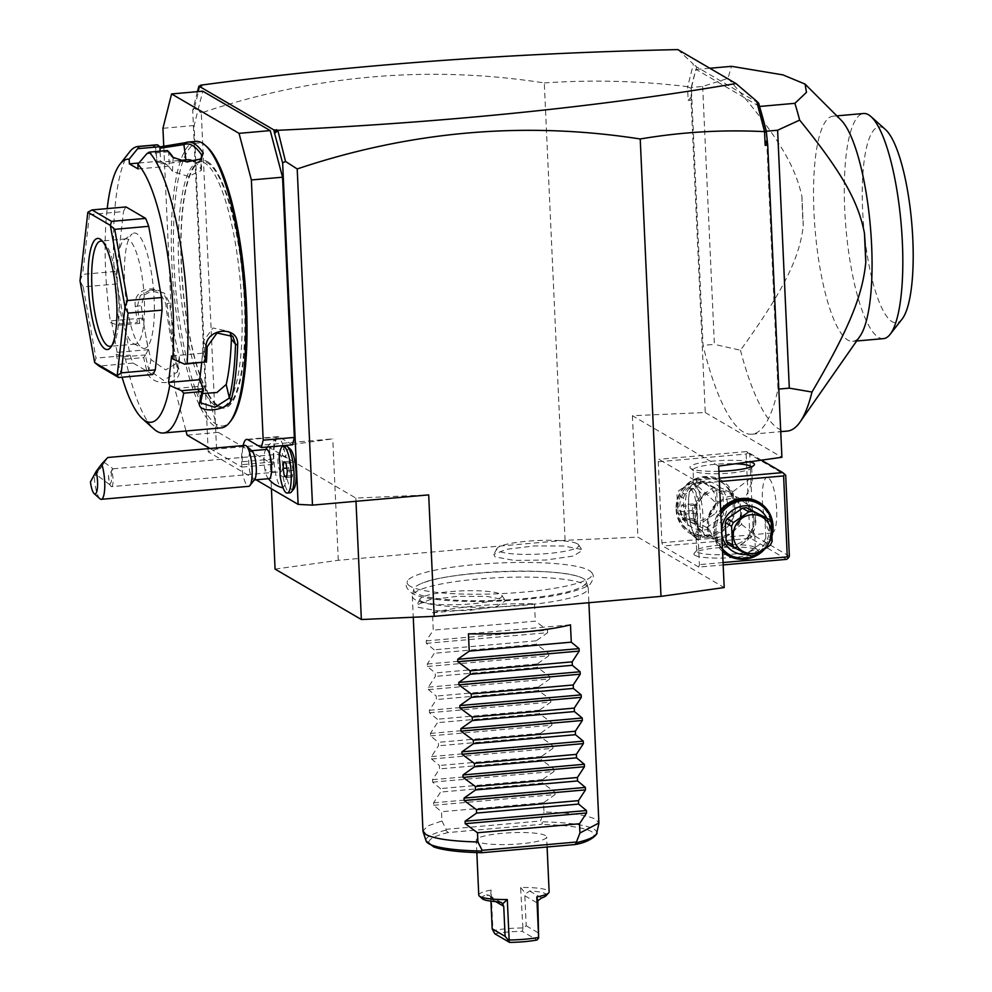 <?xml version="1.0" encoding="UTF-8"?>
<svg xmlns="http://www.w3.org/2000/svg" width="992" height="992" viewBox="0 0 992 992"><rect width="100%" height="100%" fill="white"/><g stroke="black" fill="none" stroke-linecap="round" stroke-linejoin="round"><path stroke-width="0.74" stroke-dasharray="4.96 3.72" d="M275.069 569.098L338.284 560.294L565.068 540.318L637.918 537.143L724.197 587.549M410.155 586.21A92.653 15.364 177.4 0 1 407.576 580.804A92.653 15.364 177.4 0 1 492.478 563.32A92.653 15.364 177.4 0 1 589.124 570.45A92.653 15.364 177.4 0 1 591.542 572.446A92.653 15.364 177.4 0 1 516.981 592.67A92.653 15.364 177.4 0 1 410.155 586.21M581.014 549.345L563.667 545.972L534.316 545.935L506.714 549.283L493.805 554.416L495.095 556.909L514.24 560.418L546.071 560.034L573.636 555.979L582.242 550.411L581.014 549.345M418.264 607.315L437.41 610.812L469.241 610.44L496.806 606.372L505.412 600.805L504.184 599.738L486.836 596.366L457.486 596.341L429.883 599.676L416.962 604.822L418.264 607.315M256.06 479.793L208.208 451.844L216.554 449.091L332.779 438.861L269.564 447.665L355.843 498.071L428.693 494.896M216.554 449.091L201.289 112.914C314.377 74.983 428.705 64.988 544.298 82.944L565.068 540.318M338.284 560.294L332.779 438.861M197.42 91.673L192.708 110.385L208.01 447.355M208.06 448.669L208.208 451.844M192.708 110.385L194.345 108.178L201.289 112.914M292.516 444.8L279.025 436.914A26.412 6.473 -95 0 0 277.884 436.629A26.412 6.473 -95 0 0 273.457 458.998L272.974 464.343L218.265 432.388L205.939 385.776L194.122 125.55L202.777 91.19M290.371 449.24A20.547 5.034 85 0 0 285.721 457.659A24.788 6.064 -95 0 0 285.138 453.939A24.788 6.064 -95 0 0 283.315 446.251M283.117 445.631A24.788 6.064 -95 0 0 277.475 438.414A24.788 6.064 -95 0 0 275.28 471.944A24.788 6.064 -95 0 0 281.802 487.568M282.918 487.481A24.788 6.064 -95 0 0 286.514 475.131A20.547 5.034 85 0 0 293.855 488.845M201.736 85.87L198.512 88.697M198.636 87.866L199.789 86.044M718.692 466.116L632.4 415.71L705.25 412.523L691.077 100.254L691.325 87.457L702.658 86.453L728.116 78.318A196.652 48.149 85 0 1 731.563 66.328M705.25 412.523L781.907 457.3M766.295 131.911L777.976 389.137A196.652 48.149 85 0 1 751.899 434.186A196.652 48.149 85 0 1 703.03 345.365L691.35 88.127L695.876 69.229M691.647 96.708L688.138 100.378L687.518 86.651L691.275 88.474M691.077 100.254L688.138 100.378M544.298 82.944C592.162 79.62 639.902 80.86 687.518 86.651M632.4 415.71L637.918 537.143M200.012 85.696L194.345 108.178M677.896 49.6L693.346 64.158L687.716 86.54M696.074 69.403L696.694 66.948L693.346 64.158M695.9 70.072L696.012 69.366M691.325 87.457A196.652 48.149 85 0 1 695.739 70.705A196.652 48.149 85 0 1 696.161 69.452L759.488 106.442A196.652 48.149 85 0 1 760.046 108.264M758.694 103.168L696.694 66.948M696.161 69.452L709.813 68.25M702.658 86.453L714.376 344.36L703.03 345.365M728.116 78.318C778.323 136.115 795.1 165.404 801.958 196.664L803.284 225.953C799.465 257.201 785.354 288.176 740.466 350.25L714.376 344.36M740.466 350.25A196.652 48.149 -95 0 0 787.313 431.074M777.976 389.137L778.807 389.075M841.018 120.044A113.001 27.664 -95 0 0 837.744 117.453A113.001 27.664 -95 0 0 832.883 116.213A113.001 27.664 -95 0 0 814.482 221.538A113.001 27.664 -95 0 0 847.85 340.095A113.001 27.664 -95 0 0 852.711 341.335A113.001 27.664 -95 0 0 860.039 336.139M801.958 196.664A123.268 30.182 -95 0 0 803.284 225.953M883.463 338.632A113.001 27.664 85 0 1 878.602 337.392A113.001 27.664 85 0 1 845.234 218.823A113.001 27.664 85 0 1 863.635 113.497M902.125 319.052A98.32 24.081 85 0 1 892.118 321.681A98.32 24.081 85 0 1 862.618 210.155A98.32 24.081 85 0 1 883.326 127.956A98.32 24.081 85 0 1 885.434 129.518M698.777 567.077L662.817 546.059L661.937 542.736L658.254 461.776L658.874 459.321L694.846 480.326L695.727 483.662L699.397 564.622L698.777 567.077L723.18 564.932M786.656 559.339L750.684 538.321L662.817 546.059M694.97 555.322A32.29 5.357 -2.6 0 0 733.113 557.492A32.29 5.357 -2.6 0 0 757.9 550.225A32.29 5.357 -2.6 0 0 757.33 549.828A32.29 5.357 -2.6 0 0 724.594 547.286A32.29 5.357 -2.6 0 0 694.313 553.114A32.29 5.357 -2.6 0 0 694.97 555.322M723.069 562.538L699.397 564.622M719.386 481.579L695.727 483.662M772.123 535.407A30.814 29.438 -59.7 0 1 764.051 549.841M722.56 551.515A30.814 29.438 -59.7 0 1 713.546 531.439A30.814 29.438 -59.7 0 1 720.676 509.938M719.237 478.181L694.846 480.326M761.434 460.152L746.753 451.571L658.874 459.321M718.927 471.299A32.29 5.357 177.4 0 1 691.027 468.571A32.29 5.357 177.4 0 1 690.457 468.174A32.29 5.357 177.4 0 1 710.694 461.33A32.29 5.357 177.4 0 1 749.642 461.801M746.753 451.571L747.856 452.674L746.133 454.026L658.254 461.776M746.133 454.026L749.803 534.986L661.937 542.736M676.073 509.553A30.814 29.438 120.3 0 0 707.222 537.292A30.814 29.438 120.3 0 0 735.605 504.308A30.814 29.438 120.3 0 0 704.469 476.569A30.814 29.438 120.3 0 0 676.073 509.553M749.803 534.986L751.663 536.536L750.684 538.321M789.359 556.19L753.387 535.184L751.663 536.536M753.387 535.184L749.716 454.224L785.689 475.23M768.292 477.735A27.888 6.832 -95 0 0 767.089 477.425A27.888 6.832 -95 0 0 762.55 503.415A27.888 6.832 -95 0 0 770.784 532.679A27.888 6.832 -95 0 0 771.987 532.977A27.888 6.832 -95 0 0 776.525 506.986A27.888 6.832 -95 0 0 768.292 477.735M749.716 454.224L747.856 452.674M730.038 492.168L739.61 503.056L741.607 524.359L727.347 535.792A24.949 23.833 -59.7 0 0 741.557 511.599A24.949 23.833 -59.7 0 0 739.61 503.056A24.949 23.833 -59.7 0 0 730.038 492.168A24.949 23.833 -59.7 0 0 725.276 490.073L731.302 492.925L749.704 478.962L751.279 479.235L752.296 481.356L744.285 500.489A24.949 23.833 -59.7 0 1 753.846 511.376A24.949 23.833 -59.7 0 1 755.792 519.907A24.949 23.833 -59.7 0 1 741.582 544.112C736.386 549.208 730.484 549.729 723.887 545.674A24.949 23.833 -59.7 0 1 719.113 543.579A24.949 23.833 -59.7 0 1 707.606 524.16A24.949 23.833 -59.7 0 1 708.759 515.344A24.949 23.833 -59.7 0 1 721.804 499.956C728.016 495.454 733.919 494.934 739.511 498.393A24.949 23.833 -59.7 0 1 744.285 500.489M741.582 544.112C746.158 541.446 749.431 536.771 751.428 530.088C754.862 534.006 755.644 535.37 753.784 534.167L741.607 524.359M721.804 499.956L716.038 503.006C703.936 491.338 696.793 485.076 694.586 484.232C691.746 482.137 694.561 485.857 703.043 495.417L694.524 507.024C692.329 513.881 693.743 520.924 698.752 528.128L705.399 535.568L709.64 537.354A24.949 23.833 -59.7 0 1 704.878 535.258A24.949 23.833 -59.7 0 1 693.358 515.84A24.949 23.833 -59.7 0 1 694.524 507.024A24.949 23.833 -59.7 0 1 707.569 491.635C712.777 486.551 718.667 486.03 725.276 490.073M740.516 511.934A23.486 22.432 120.3 0 0 716.782 490.804A23.486 22.432 120.3 0 0 695.156 515.927A23.486 22.432 120.3 0 0 718.878 537.069A23.486 22.432 120.3 0 0 740.516 511.934M703.043 495.417L707.569 491.635M693.768 483.885L693.396 483.922A27.888 6.832 -95 0 1 694.586 484.232L693.656 484.022L693.024 470.047A29.351 4.861 177.4 0 1 735.407 463.785M751.428 466.81A29.351 4.861 177.4 0 1 751.663 467.393A29.351 4.861 177.4 0 1 751.279 468.224A29.351 4.861 177.4 0 1 723.763 473.519A29.351 4.861 177.4 0 1 694.003 471.212A29.351 4.861 177.4 0 1 693.482 470.853A29.351 4.861 177.4 0 1 693.024 470.047M698.752 528.128L696.062 537.044L697.078 539.164L698.653 539.437L708.561 533.857L718.58 543.269L723.887 545.674M693.396 483.922A27.888 6.832 -95 0 0 691.746 484.976A27.888 6.832 -95 0 0 689.031 512.294A27.888 6.832 -95 0 0 696.483 538.718A27.888 6.832 -95 0 0 697.078 539.164A27.888 6.832 85 0 0 698.281 539.474A27.888 6.832 85 0 0 702.82 513.484A27.888 6.832 85 0 0 694.586 484.232M709.64 537.354C715.232 540.814 721.134 540.293 727.347 535.792M754.366 547.187A29.351 4.861 -2.6 0 0 724.594 544.881A29.351 4.861 -2.6 0 0 697.078 550.176A29.351 4.861 -2.6 0 0 696.706 551.006A29.351 4.861 -2.6 0 0 697.674 552.172A29.351 4.861 -2.6 0 0 729.914 554.342A29.351 4.861 -2.6 0 0 755.346 548.353A29.351 4.861 -2.6 0 0 754.887 547.547A29.351 4.861 -2.6 0 0 754.366 547.187M755.346 548.353L754.701 534.378L753.784 534.167M753.994 519.82A23.486 22.432 -59.7 0 1 732.369 544.943A23.486 22.432 -59.7 0 1 708.648 523.813A23.486 22.432 -59.7 0 1 730.273 498.678A23.486 22.432 -59.7 0 1 753.994 519.82M751.428 530.088C755.83 524.16 756.648 517.923 753.846 511.376L744.298 500.514L739.511 498.393M716.038 503.006L708.759 515.344C706.75 522.313 706.688 528.488 708.561 533.857M690.531 488.944A23.486 5.754 85 0 1 697.463 513.571A23.486 5.754 85 0 1 693.644 535.457A23.486 5.754 85 0 1 692.639 535.209A23.486 5.754 85 0 1 692.131 534.824A23.486 5.754 85 0 1 685.856 512.579A23.486 5.754 85 0 1 688.15 489.564A23.486 5.754 85 0 1 689.527 488.684A23.486 5.754 85 0 1 690.531 488.944M693.371 488.696A23.486 5.754 85 0 1 700.302 513.323A23.486 5.754 85 0 1 696.483 535.209A23.486 5.754 85 0 1 695.466 534.948A23.486 5.754 -95 0 1 688.535 510.322A23.486 5.754 -95 0 1 692.354 488.436A23.486 5.754 -95 0 1 693.371 488.696M695.826 519.684L693.668 518.419L692.255 510.558L693.011 503.961L695.169 505.226L696.582 513.087L695.826 519.684L684.492 520.676L682.322 519.411L680.921 511.562L681.665 504.965L683.835 506.23L685.249 514.079L684.492 520.676M693.668 518.419L682.322 519.411M696.582 513.087L685.249 514.079M695.169 505.226L683.835 506.23M693.011 503.961L681.665 504.965M692.255 510.558L680.921 511.562M677.871 509.64A29.351 28.036 120.3 0 0 691.412 532.493A29.351 28.036 120.3 0 0 720.663 531.526A29.351 28.036 120.3 0 0 734.564 504.655A29.351 28.036 120.3 0 0 721.023 481.802A29.351 28.036 120.3 0 0 691.771 482.782A29.351 28.036 120.3 0 0 677.871 509.64M676.445 508.809A29.351 28.036 120.3 0 0 689.986 531.662A29.351 28.036 120.3 0 0 719.237 530.683A29.351 28.036 120.3 0 0 733.138 503.824A29.351 28.036 120.3 0 0 719.597 480.971A29.351 28.036 120.3 0 0 690.345 481.951A29.351 28.036 120.3 0 0 676.445 508.809M727.409 503.514A24.651 23.548 120.3 0 0 702.485 481.331A24.651 23.548 120.3 0 0 679.78 507.718A24.651 23.548 120.3 0 0 704.692 529.902A24.651 23.548 120.3 0 0 727.409 503.514M685.212 494.289A22.605 21.588 -59.7 0 0 683.327 498.083L684.17 516.634L677.858 512.951L677.015 494.4A22.605 21.588 -59.7 0 1 678.9 490.606L694.226 479.942A22.605 21.588 -59.7 0 1 696.272 479.669A22.605 21.588 -59.7 0 1 698.318 479.582L704.63 483.265A22.605 21.588 120.3 0 0 700.538 483.625L685.212 494.289L678.9 490.606M684.17 516.634A22.605 21.588 -59.7 0 0 686.377 520.068L702.559 527.967A22.605 21.588 120.3 0 0 706.651 527.608L721.978 516.944A22.605 21.588 120.3 0 0 723.862 513.149L723.019 494.599A22.605 21.588 120.3 0 0 720.8 491.164L704.63 483.265M683.327 498.083L677.015 494.4M686.377 520.068L680.066 516.386A22.605 21.588 -59.7 0 1 677.858 512.951M702.559 527.967L680.066 516.386M706.651 527.608L700.34 523.912A22.605 21.588 -59.7 0 1 698.294 524.198A22.605 21.588 -59.7 0 1 696.248 524.272M721.978 516.944L715.666 513.248L700.34 523.912M723.862 513.149L717.551 509.454A22.605 21.588 -59.7 0 1 715.666 513.248M723.019 494.599L716.708 490.904L717.551 509.454M720.8 491.164L714.488 487.469A22.605 21.588 -59.7 0 1 716.708 490.904M714.488 487.469L698.318 479.582M700.538 483.625L694.226 479.942M697.723 521.048A19.666 18.786 -59.7 0 1 677.858 503.353A19.666 18.786 -59.7 0 1 695.975 482.298A19.666 18.786 -59.7 0 1 715.84 500.005A19.666 18.786 -59.7 0 1 697.723 521.048M757.739 503.254A29.351 28.036 -59.7 0 1 771.28 526.107A29.351 28.036 -59.7 0 1 757.38 552.978A29.351 28.036 -59.7 0 1 728.128 553.945M722.474 549.531A29.351 28.036 -59.7 0 1 714.587 531.092A29.351 28.036 -59.7 0 1 720.75 511.426M772.098 534.428A29.351 28.036 -59.7 0 1 762.836 550.696M722.436 548.737A29.351 28.036 -59.7 0 1 716.013 531.935A29.351 28.036 -59.7 0 1 720.874 514.129M766.667 517.948A24.651 23.548 -59.7 0 1 769.37 528.042A24.651 23.548 -59.7 0 1 747.125 554.379M762.774 515.679A22.605 21.588 120.3 0 1 764.981 519.114L765.824 537.664L772.136 541.347M765.824 537.664A22.605 21.588 120.3 0 1 763.939 541.458L748.613 552.122A22.605 21.588 -59.7 0 1 744.521 552.482L728.351 544.596M764.981 519.114L771.292 522.796M763.939 541.458L770.251 545.141M748.613 552.122L754.924 555.805M744.521 552.482L750.832 556.165M273.594 461.888L242.408 464.64L242.284 461.751A26.412 6.473 85 0 1 243.176 445.582M272.974 464.343L241.788 467.096L242.408 464.64M218.265 432.388L187.091 435.128M209.969 448.496L241.788 467.096M205.939 385.776L174.753 388.517L185.988 430.999M194.122 125.55L162.936 128.29M163.779 146.766L174.753 388.517M218.463 405.691A123.268 30.182 -95 0 0 223.758 407.042A123.268 30.182 -95 0 0 243.834 292.144A123.268 30.182 -95 0 0 207.44 162.812A123.268 30.182 -95 0 0 202.132 161.448A123.268 30.182 -95 0 0 182.069 276.346A123.268 30.182 -95 0 0 218.463 405.691M215.748 405.926A123.268 30.182 -95 0 0 221.042 407.278A123.268 30.182 -95 0 0 241.118 292.392A123.268 30.182 -95 0 0 204.712 163.048A123.268 30.182 -95 0 0 199.417 161.696A123.268 30.182 -95 0 0 179.341 276.594A123.268 30.182 -95 0 0 215.748 405.926M206.919 146.791A142.054 34.782 -95 0 0 203.868 144.547A142.054 34.782 -95 0 0 173.96 263.302A142.054 34.782 -95 0 0 216.578 424.427A142.054 34.782 -95 0 0 231.037 420.633M195.908 141.372A143.815 35.216 -95 0 0 172.496 275.416A143.815 35.216 -95 0 0 214.966 426.312A143.815 35.216 -95 0 0 221.142 427.899M156.228 144.869A143.815 35.216 -95 0 0 153.673 145.489L153.326 146.084L159.91 146.903M125.525 359.178L143.679 357.579A143.815 35.216 -95 0 0 146.928 371.268C150.697 388.256 184.338 385.107 178.684 368.466L177.246 367.598L179.316 357.095A126.207 30.901 -95 0 1 169.644 303.13L164.337 293.148L153.81 289.8L144.274 295.021L141.298 305.635A126.207 30.901 -95 0 0 145.464 333.845L148.292 349.643L117.106 352.383L116.163 354.119L123.628 356.86L125.525 359.178A143.815 35.216 -95 0 0 154.045 429.127M178.684 368.466A143.815 35.216 85 0 1 167.04 303.589C165.887 282.261 132.172 285.002 135.296 306.392A143.815 35.216 -95 0 0 137.342 322.288L119.201 323.888L117.961 325.277L110.496 322.536A132.072 32.339 -95 0 1 107.198 208.593M129.63 151.888A143.815 35.216 -95 0 0 119.201 323.888M138.892 163.023L160.555 161.113L160.096 151.168M159.836 146.506A142.054 34.782 -95 0 0 155.558 147.089L159.96 148.23M160.555 161.113L164.895 163.655A126.207 30.901 -95 0 0 159.464 162.266A126.207 30.901 -95 0 0 157.629 162.663C152.284 165.218 182.478 162.552 185.975 160.158A126.207 30.901 -95 0 1 187.823 159.762M153.673 145.489L155.558 147.089L157.195 162.973L155.136 147.411M193.837 161.522A126.207 30.901 -95 0 1 200.818 168.838L201.326 170.488L188.393 176.452L172.472 171.331A126.207 30.901 -95 0 0 164.895 163.655L169.248 166.185L168.64 151.64M168.59 151.801L146.828 153.723M116.163 354.119A132.072 32.339 -95 0 0 122.053 377.22M117.106 352.383L111.439 320.8L110.496 322.536M126.021 206.931A88.052 21.564 -95 0 0 123.479 211.581L89.466 214.57L87.829 212.325M152.706 374.517L133.102 363.072A88.052 21.564 -95 0 1 130.002 355.136L117.217 283.923A88.052 21.564 -95 0 1 116.647 271.337L123.479 211.581M179.316 357.095L179.478 361.522L165.639 369.917L150.97 359.588A126.207 30.901 -95 0 1 145.464 333.845L142.625 318.048L139.723 323.355L117.961 325.277M111.439 320.8L142.625 318.048M148.292 349.643L145.39 355.223A142.054 34.782 -95 0 0 148.899 370.103L163.544 380.358L177.407 372.012L177.246 367.598A142.054 34.782 85 0 1 165.751 303.515L160.468 293.533L149.953 290.185L140.38 295.442L137.404 306.02A142.054 34.782 -95 0 0 139.649 323.218L137.342 322.288M123.628 356.86L145.39 354.95M145.39 355.223L143.679 357.579M146.928 371.268L148.899 370.09L150.97 359.588M167.04 303.589L169.644 303.13M135.296 306.392L141.298 305.635M138.062 168.938L169.248 166.185M171.604 355.942L202.79 353.202L206.336 362.278M202.529 393.539L197.817 389.422L197.854 386.979A126.207 30.901 -95 0 0 201.277 366.457A126.207 30.901 -95 0 0 203.038 341.694L212.958 327.968L228.768 331.402L230.454 334.205M202.79 353.202L201.698 362.688M133.102 363.072L99.088 366.073M94.649 362.464L95.976 358.124L130.002 355.136M117.217 283.923L83.204 286.911L95.976 358.124M83.204 286.911L80.03 280.947M80.017 280.724L82.634 274.338L116.647 271.337M89.466 214.57L82.634 274.338M102.684 241.515A52.836 12.933 85 0 1 102.982 241.676A52.836 12.933 85 0 1 104.11 242.519A52.836 12.933 85 0 1 118.234 292.59A52.836 12.933 85 0 1 113.088 344.36A52.836 12.933 85 0 1 111.86 345.588M124.397 239.58A52.836 12.933 -95 0 1 126.22 238.849A52.836 12.933 -95 0 1 128.489 239.432A52.836 12.933 85 0 1 144.088 294.86A52.836 12.933 85 0 1 135.495 344.1A52.836 12.933 85 0 1 133.56 343.703A52.836 12.933 85 0 1 133.226 343.53A52.836 12.933 -95 0 1 117.912 291.946A52.836 12.933 -95 0 1 124.397 239.58L132.271 233.839A57.92 14.186 -95 0 0 125.166 291.239A57.92 14.186 -95 0 0 141.955 347.783A57.92 14.186 -95 0 0 142.327 347.981A57.92 14.186 -95 0 0 154.12 298.642A57.92 14.186 -95 0 0 136.772 233.678A57.92 14.186 -95 0 0 132.271 233.839M200.272 159.414L186.422 162.514L173.612 157.902M266.538 449.413A14.669 3.596 -95 0 0 265.273 450.616A14.669 3.596 -95 0 0 264.901 469.365A26.412 8.829 169.8 0 0 275.28 471.944M280.004 475.032L283.179 476.966L286.514 475.131M285.721 457.659L282.212 455.626L279.223 457.783M269.117 478.652A14.669 3.596 85 0 1 267.666 477.685A14.669 3.596 85 0 1 264.901 469.365M254.684 479.446A14.669 3.596 85 0 1 253.828 479.992A14.669 3.596 85 0 1 249.624 470.704A14.669 3.596 -95 0 1 251.249 450.765A14.669 3.596 -95 0 1 252.191 451.149M245.061 445.408A20.547 5.034 -95 0 0 242.78 473.345A20.547 5.034 85 0 0 248.67 486.34M99.944 498.778A20.547 5.034 85 0 1 95.381 486.328A20.547 5.034 85 0 1 94.302 477.437L90.446 481.864M107.781 457.498L94.302 477.437M104.086 462.979L95.554 474.114L104.086 462.979M111.575 486.626A8.804 2.158 85 0 0 112.555 474.66A8.804 2.158 -95 0 0 111.265 470.27L112.716 469.39L108.525 475.292A8.804 2.158 -95 0 0 109.046 481.058A8.804 2.158 85 0 0 110.596 485.894A8.804 2.158 85 0 0 111.575 486.626L280.984 471.708A8.804 2.158 85 0 1 278.454 466.141A8.804 2.158 85 0 1 279.434 454.175A8.804 2.158 85 0 1 281.951 459.742A8.804 2.158 85 0 1 280.984 471.708M108.525 475.292L109.418 484.084L110.596 485.894M109.728 484.604L111.414 481.591L111.265 470.27M104.321 462.346L113.038 468.819L112.716 469.39M109.79 484.567L111.414 481.591M283.179 476.966A23.486 5.754 -95 0 0 290.073 492.801M285.956 446.016A23.486 5.754 -95 0 0 282.212 455.626M291.598 462.557L289.441 461.292L288.684 467.889L290.098 475.751L292.256 477.016L293.012 470.419L291.598 462.557L285.932 463.066M283.774 461.801L289.441 461.292M287.345 470.915L293.012 470.419M286.589 477.512L292.256 477.016M286.75 476.048L290.098 475.751M286.824 468.063L288.684 467.889M269.564 447.665L271.424 488.771M355.843 498.071L355.992 501.295M583.383 578.596A86.341 14.31 -2.6 0 0 577.964 576.377A86.341 14.31 -2.6 0 0 499.336 571.64A86.341 14.31 -2.6 0 0 421.451 583.482A86.341 14.31 -2.6 0 0 413.788 589.211A86.341 14.31 -2.6 0 0 416.59 593.29A86.341 14.31 -2.6 0 0 513.348 599.503A86.341 14.31 -2.6 0 0 586.123 581.386A86.341 14.31 -2.6 0 0 583.383 578.596M585.305 584.722A88.052 14.595 177.4 0 1 588.107 587.562A88.052 14.595 177.4 0 1 588.231 588.219A88.052 14.595 177.4 0 1 511.934 606.174A88.052 14.595 177.4 0 1 415.226 599.701A88.052 14.595 177.4 0 1 412.312 596.204A88.052 14.595 177.4 0 1 412.362 595.535A88.052 14.595 177.4 0 1 490.569 578.113A88.052 14.595 177.4 0 1 585.305 584.722M432.462 612.796L534.514 603.806A88.052 14.595 177.4 0 0 432.462 612.796L433.256 630.131L426.225 640.906L426.337 643.349L434.149 649.81L434.31 653.269L427.279 664.032L427.391 666.488L435.203 672.948L435.352 676.395L428.333 687.158L428.445 689.614L436.244 696.074L436.406 699.534L429.387 710.297L429.486 712.752L437.298 719.212L437.46 722.66L430.429 733.423L430.54 735.878L438.352 742.338L438.501 745.798L431.483 756.561L431.594 759.016L439.394 765.477L439.555 768.924L432.537 779.687L432.648 782.142L440.448 788.603L440.609 792.062L433.578 802.826L433.69 805.281L441.502 811.729L441.924 820.979L427.738 825.927L422.964 830.998M433.69 805.281L555.036 794.592L543.554 802.751L543.976 812.002C570.574 812.746 587.909 815.238 595.969 819.504L598.895 823M555.036 794.592L554.925 792.137L542.661 783.072L440.609 792.062M432.648 782.142L553.982 771.454L542.5 779.613L542.661 783.072M553.982 771.454L553.871 768.998L541.607 759.934L439.555 768.924M431.594 759.016L552.941 748.328L541.446 756.487L541.607 759.934M552.941 748.328L552.829 745.872L540.553 736.808L438.501 745.798M430.54 735.878L551.887 725.189L540.404 733.348L540.553 736.808M551.887 725.189L551.775 722.746L539.499 713.67L437.46 722.66M429.486 712.752L550.833 702.063L539.35 710.222L539.499 713.67M550.833 702.063L550.721 699.608L538.458 690.544L436.406 699.534M428.445 689.614L549.791 678.925L538.296 687.084L538.458 690.544M549.791 678.925L549.68 676.482L537.404 667.405L435.352 676.395M427.391 666.488L548.737 655.799L537.242 663.958L537.404 667.405M548.737 655.799L548.626 653.344L536.35 644.279L434.31 653.269M426.337 643.349L547.683 632.673L536.201 640.82L536.35 644.279M547.683 632.673L547.572 630.218L535.308 621.153L433.256 630.131M534.514 603.806L535.308 621.153M543.554 802.751L441.502 811.729M542.5 779.613L440.448 788.603M541.446 756.487L439.394 765.477M540.404 733.348L438.352 742.338M539.35 710.222L437.298 719.212M538.296 687.084L436.244 696.074M537.242 663.958L435.203 672.948M536.201 640.82L434.149 649.81M441.924 820.979L446.202 829.312L540.466 821.004L543.976 812.002M446.202 829.312L445.73 830.23L448.148 832.548L540.28 824.426C542.599 824.129 542.971 823.248 541.396 821.81L540.466 821.004M545.476 835.562A35.216 5.84 -2.6 0 0 506.788 832.97A35.216 5.84 -2.6 0 0 476.272 840.15A35.216 5.84 -2.6 0 0 477.437 841.551A35.216 5.84 -2.6 0 0 516.125 844.142A35.216 5.84 -2.6 0 0 546.642 836.963A35.216 5.84 -2.6 0 0 545.476 835.562M570.487 624.824L468.435 633.814M545.91 895.838A32.29 5.357 177.4 0 0 529.666 891.002L525.723 893.693L524.842 895.739L526.206 925.809L522.958 928.636L520.589 887.468A35.216 5.84 177.4 0 1 547.968 890.494A35.216 5.84 177.4 0 1 549.134 891.895M522.424 927.942A35.216 5.84 -2.6 0 0 492.937 930.533L491.102 890.06L490.569 896.793L488.845 895.193L486.576 894.796L498.492 901.765M478.764 895.094A35.216 5.84 177.4 0 1 491.102 890.06M520.589 887.468L525.723 893.693M526.206 925.809L539.127 933.36M522.958 928.636L522.251 931.339L537.056 939.982M494.785 933.757A32.29 5.357 177.4 0 1 522.251 931.339M490.569 896.793L490.941 901.145M492.937 930.533L492.888 931.29M482.323 898.727A32.29 5.357 177.4 0 1 486.576 894.796M577.48 543.852A41.094 6.808 177.4 0 1 578.621 544.831A41.094 6.808 177.4 0 1 545.203 553.722A41.094 6.808 177.4 0 1 498.108 550.845A41.094 6.808 177.4 0 1 496.905 548.539A41.094 6.808 177.4 0 1 534.328 540.702A41.094 6.808 177.4 0 1 577.48 543.852M421.278 601.239A41.094 6.808 177.4 0 1 420.075 598.945A41.094 6.808 177.4 0 1 457.498 591.108A41.094 6.808 177.4 0 1 500.638 594.245A41.094 6.808 177.4 0 1 501.778 595.225A41.094 6.808 177.4 0 1 468.373 604.128A41.094 6.808 177.4 0 1 421.278 601.239M279.025 436.914L247.839 439.667M273.457 458.998L242.284 461.751M207.502 161.646A124.446 30.467 85 0 1 244.838 302.796A124.446 30.467 85 0 1 218.624 406.832A124.446 30.467 85 0 1 181.288 265.67A124.446 30.467 85 0 1 207.502 161.646M172.472 171.331L173.191 157.393M207.167 346.766L203.038 341.694M197.854 386.979L201.016 400.545M200.818 168.838L201.364 158.286M433.578 802.826L554.925 792.137M432.537 779.687L553.871 768.998M431.483 756.561L552.829 745.872M430.429 733.423L551.775 722.746M429.387 710.297L550.721 699.608M428.333 687.158L549.68 676.482M427.279 664.032L548.626 653.344M426.225 640.906L547.572 630.218M596.7 833.181A85.486 14.173 -2.6 0 0 541.396 821.81M574.752 844.576A82.658 13.702 -2.6 0 0 540.28 824.426M448.148 832.548A82.658 13.702 -2.6 0 0 482.633 852.686M445.73 830.23A85.486 14.173 -2.6 0 0 426.076 840.931M529.666 891.002L541.582 897.971M524.842 895.739L537.763 903.29M490.829 898.74L495.727 901.604M751.899 434.186L780.741 431.644M856.654 340.988L852.711 341.335M836.826 115.866L832.883 116.213M767.089 477.425L749.704 478.962M696.062 537.044L696.706 551.006M771.987 532.977L754.602 534.514M751.663 467.393L752.296 481.356M693.644 535.457L696.483 535.209M689.527 488.684L692.354 488.436M692.131 534.824L696.483 538.718M688.15 489.564L691.746 484.976M751.279 468.224L754.044 465.285M693.482 470.853L690.457 468.174M754.887 547.547L757.9 550.225M697.078 550.176L694.313 553.114M689.986 531.662L691.412 532.493M719.597 480.971L721.023 481.802M277.884 436.629L246.71 439.369M223.758 407.042L221.042 407.278M153.326 146.084L155.236 147.548M153.81 289.8L149.953 290.185M177.407 372.012L179.478 361.522M232.884 336.462L228.768 331.402M197.817 389.422L200.979 402.975M104.11 242.519L101.209 239.928M113.088 344.36L110.682 347.423M135.495 344.1L109.976 346.357M126.22 238.849L100.713 241.093M133.56 343.703L142.327 347.981M179.329 160.518L159.464 162.266M201.326 170.488L202.046 156.55M201.066 158.931L199.603 159.91M172.794 157.282L174.22 158.484M202.132 161.448L199.417 161.696M277.475 438.414A26.412 26.412 0 0 0 267.394 447.008M265.868 449.475A26.412 26.412 0 0 0 265.273 450.616M267.666 477.685A26.412 26.412 0 0 0 268.448 478.702M109.653 484.604L95.554 474.114M113.038 468.819L279.434 454.175M577.964 576.377C548.836 566.531 445.83 572.062 421.451 583.482M591.542 572.446C594.072 574.901 593.836 578.435 590.835 583.023C590.178 587.227 564.101 595.572 535.147 598.275C486.75 603.905 426.089 602.243 411.866 593.179C403.434 586.012 406.559 583.99 407.576 580.804M586.123 581.386L588.107 587.562M413.788 589.211L412.362 595.535M412.312 596.204L413.267 617.247M588.231 588.219L588.888 602.714M476.83 852.587L476.272 840.15M547.1 847.007L546.642 836.963M488.845 895.193L501.394 902.522M578.621 544.831L582.242 550.411M496.905 548.539L493.805 554.416M420.075 598.945L416.962 604.822M501.778 595.225L505.412 600.805"/><path stroke-width="1.49" d="M759.81 107.409L760.046 108.264A196.652 48.149 85 0 1 766.27 131.242L767.721 145.03L781.907 457.3L718.692 466.116L724.197 587.549L660.994 596.366L434.211 616.33L361.361 619.516L275.069 569.098L271.424 488.771M434.211 616.33L428.693 494.896L312.48 505.126L298.133 504.382L256.06 479.793M276.669 129.642L274.486 133.089L273.829 129.89L277.822 130.312L285.51 161.436L297.203 168.95L312.48 505.126M297.203 168.95C410.291 131.018 524.632 121.024 640.224 138.979C681.74 131.961 723.193 129.518 764.559 131.651L756.611 101.122L735.965 83.526L677.896 49.6C509.02 53.221 349.916 65.088 200.582 85.2L201.736 85.87L198.896 86.118L197.42 91.673M660.994 596.366L640.224 138.979M208.01 447.355L208.06 448.669M273.829 129.89L198.896 86.118M274.486 133.089L282.633 162.924L298.133 504.382M270.221 130.597L282.546 177.208L251.373 179.949L239.035 133.35L270.221 130.597L202.777 91.19L171.591 93.942L162.936 128.29L163.779 146.766M282.546 177.208L294.364 437.435L292.516 444.8L261.33 447.541L263.19 440.188L251.373 179.949M283.315 446.251A24.788 6.064 -95 0 0 283.117 445.631M268.448 478.702A26.412 26.412 0 0 0 281.802 487.568A24.788 6.064 -95 0 0 282.918 487.481M287.469 446.648L290.371 449.24A20.547 5.034 85 0 1 295.864 468.72A20.547 5.034 85 0 1 293.855 488.845L291.45 491.908A23.486 5.754 -95 0 0 293.744 468.906A23.486 5.754 -95 0 0 287.469 446.648A23.486 5.754 -95 0 0 285.956 446.016L283.117 446.264A23.486 5.754 -95 0 0 279.223 457.783A21.737 5.32 -95 0 1 280.004 475.032A23.486 5.754 -95 0 0 287.234 493.049A23.486 5.754 -95 0 0 290.904 469.154A23.486 5.754 -95 0 0 283.117 446.264M198.214 88.524L198.636 87.866M199.789 86.044L200.582 85.2M277.822 130.312C447.851 122.301 600.569 106.702 735.965 83.526M277.438 130.932L274.784 133.263M766.791 140.604L765.179 145.39L767.721 145.03M764.559 131.651L765.179 145.39M766.419 132.37L764.646 131.477M756.611 101.122L758.694 103.168L759.562 106.466L794.89 103.317A196.652 48.149 85 0 1 799.651 120.106L777.604 130.237L789.31 388.145L811.989 392.038A196.652 48.149 -95 0 1 800.073 422.022A196.652 48.149 -95 0 1 787.313 431.074L780.741 431.644M709.813 68.25L731.563 66.328L782.948 74.884L805.07 84.097L806.484 92.343L794.89 103.317M778.807 389.075L789.31 388.145M766.27 131.242L777.604 130.237M799.651 120.106C843.684 174.356 858.502 202.777 864.441 233.17L865.78 262.458C862.507 294.612 850.479 326.442 811.989 392.038M864.441 233.17A123.268 30.182 85 0 1 865.78 262.458M800.073 422.022L860.039 336.139A113.001 27.664 -95 0 0 870.356 226.35A113.001 27.664 -95 0 0 841.018 120.044L805.07 84.097M836.826 115.866L863.635 113.497A113.001 27.664 85 0 1 867.826 114.39A113.001 27.664 85 0 1 870.914 116.535A113.001 27.664 85 0 1 901.108 223.634A113.001 27.664 85 0 1 890.109 334.366A113.001 27.664 85 0 1 883.463 338.632L856.654 340.988M870.914 116.535L885.434 129.518A98.32 24.081 85 0 1 911.71 222.704A98.32 24.081 85 0 1 902.125 319.052L890.109 334.366M760.046 108.264L766.295 131.911M719.386 481.579L783.606 475.924L787.276 556.884L788.38 557.988L786.656 559.339L723.18 564.932M787.276 556.884L723.069 562.538M720.676 509.938A30.814 29.438 -59.7 0 1 752.99 499.633A30.814 29.438 -59.7 0 1 773.078 526.194A30.814 29.438 -59.7 0 1 772.123 535.407M764.051 549.841A30.814 29.438 -59.7 0 1 722.56 551.515M783.606 475.924L784.573 474.126L782.725 472.589L719.237 478.181M761.434 460.152L782.725 472.589M749.642 461.801A32.29 5.357 177.4 0 1 753.399 463.078A32.29 5.357 177.4 0 1 754.044 465.285A32.29 5.357 177.4 0 1 718.927 471.299M788.38 557.988L789.359 556.19L785.689 475.23L784.573 474.126M735.407 463.785A29.351 4.861 177.4 0 1 750.696 466.228A29.351 4.861 177.4 0 1 751.428 466.81M762.836 550.696A29.351 28.036 -59.7 0 1 729.554 554.776L728.128 553.945A29.351 28.036 -59.7 0 1 722.474 549.531M720.874 514.129A29.351 28.036 -59.7 0 1 759.165 504.085A29.351 28.036 -59.7 0 1 772.706 526.938A29.351 28.036 -59.7 0 1 772.098 534.428M729.554 554.776A29.351 28.036 -59.7 0 1 722.436 548.737M720.75 511.426A29.351 28.036 -59.7 0 1 757.739 503.254L759.165 504.085M747.125 554.379A24.651 23.548 -59.7 0 1 721.754 532.233A24.651 23.548 -59.7 0 1 739.325 506.875A24.651 23.548 -59.7 0 1 766.667 517.948M746.604 507.792L769.085 519.362A22.605 21.588 120.3 0 1 771.292 522.796L772.136 541.347A22.605 21.588 120.3 0 1 770.251 545.141L754.924 555.805A22.605 21.588 120.3 0 1 752.878 556.09A22.605 21.588 120.3 0 1 750.832 556.165L728.351 544.596A22.605 21.588 -59.7 0 1 726.144 541.161L725.301 522.61A22.605 21.588 -59.7 0 1 727.173 518.816L742.512 508.152A22.605 21.588 -59.7 0 1 746.604 507.792L752.916 511.475A22.605 21.588 120.3 0 0 750.857 511.562A22.605 21.588 120.3 0 0 748.824 511.835L742.512 508.152M726.144 541.161L732.456 544.844A22.605 21.588 120.3 0 0 734.663 548.278M725.301 522.61L731.612 526.293L732.456 544.844M727.173 518.816L733.485 522.499A22.605 21.588 120.3 0 0 731.612 526.293M733.485 522.499L748.824 511.835M753.188 553.449A19.666 18.786 120.3 0 0 771.292 532.406A19.666 18.786 120.3 0 0 751.428 514.699A19.666 18.786 120.3 0 0 733.311 535.742A19.666 18.786 120.3 0 0 753.188 553.449M752.916 511.475L769.085 519.362M285.51 161.436L282.633 162.924M294.364 437.435L263.19 440.188M243.176 445.582A26.412 6.473 85 0 1 246.71 439.369A26.412 6.473 85 0 1 247.839 439.667L261.33 447.541M185.988 430.999L187.091 435.128L209.969 448.496M239.035 133.35L171.591 93.942M122.053 377.22A132.072 32.339 -95 0 0 142.439 418.748L154.045 429.127A143.815 35.216 -95 0 0 157.133 431.408A143.815 35.216 -95 0 0 163.32 432.996L221.142 427.899A143.815 35.216 -95 0 0 229.598 422.48L231.037 420.633A142.054 34.782 -95 0 0 244.875 281.43A142.054 34.782 -95 0 0 206.919 146.791L205.183 145.241A143.815 35.216 -95 0 0 202.095 142.96A143.815 35.216 -95 0 0 195.908 141.372L187.972 142.079A143.815 35.216 85 0 1 194.159 143.654A143.815 35.216 85 0 1 203.273 153.128L201.55 154.888A142.054 34.782 -95 0 0 183.904 144.584L185.938 159.935M120.007 164.139A132.072 32.339 -95 0 1 129.158 159.166L139.463 146.456L157.604 144.857A143.815 35.216 -95 0 0 156.228 144.869L138.086 146.469A143.815 35.216 -95 0 0 129.63 151.888L120.007 164.139A132.072 32.339 -95 0 0 107.198 208.593M159.91 146.903L185.417 142.687A143.815 35.216 85 0 1 187.972 142.079M139.463 146.456A143.815 35.216 -95 0 0 138.086 146.469M138.136 148.639L159.898 146.729L157.604 144.857M160.096 151.168L159.898 146.729M138.892 163.023L129.369 163.854L138.062 168.938L137.851 164.238L146.828 153.723L149.172 152.136L167.326 150.536A143.815 35.216 -95 0 1 171.529 155.918L173.191 157.393A142.054 34.782 -95 0 0 168.64 151.64L167.326 150.536M129.158 159.166L129.369 163.854M185.417 142.687L183.904 144.584L159.96 148.23M137.851 164.238A132.072 32.339 -95 0 1 172.769 358.906L184.586 364.188L187.104 363.556A143.815 35.216 -95 0 0 149.172 152.136M187.104 363.556L205.245 361.956A143.815 35.216 -95 0 0 205.914 347.646C205.307 327.732 238.998 324.967 237.671 344.856A143.815 35.216 85 0 1 231.446 399.292C229.14 411.283 195.412 414.371 199.702 402.095A143.815 35.216 -95 0 0 201.86 391.567L183.718 393.167L181.561 390.699L169.744 385.417L168.578 382.453L199.764 379.7L203.31 388.79L181.561 390.699M163.32 432.996A143.815 35.216 -95 0 0 183.718 393.167M229.598 422.48A143.815 35.216 -95 0 0 243.61 281.542A143.815 35.216 -95 0 0 205.183 145.241M203.273 153.128L201.066 158.931L186.496 161.832L172.794 157.282L171.529 155.918M184.586 364.188L205.245 361.956M206.41 362.229A142.054 34.782 -95 0 0 207.167 346.766L217.025 333.014L232.884 336.462L235.513 344.274A142.054 34.782 85 0 1 229.375 398.052L214.942 407.29L200.979 402.975L201.016 400.545A142.054 34.782 -95 0 0 203.348 389.087L201.86 391.567M205.914 347.646L207.167 346.766M237.671 344.856L235.513 344.274L231.384 339.202L230.454 334.205M231.446 399.292L229.375 398.052L226.201 384.487A126.207 30.901 -95 0 0 231.384 339.202M199.702 402.095L201.016 400.545M142.439 418.748A132.072 32.339 -95 0 0 169.744 385.417M172.769 358.906L171.604 355.942L168.578 382.453M121.222 372.88L117.18 375.621A88.052 21.564 85 0 1 117.143 375.708L118.693 377.518L152.706 374.517A88.052 21.564 -95 0 0 155.248 369.88L121.222 372.88L128.055 313.112L124.992 307.222A88.052 21.564 85 0 0 124.992 306.999L110.372 225.494L114.712 229.326L148.726 226.325L161.498 297.538L127.484 300.539L114.712 229.326M161.498 297.538A88.052 21.564 -95 0 1 162.068 310.124L155.248 369.88M148.726 226.325A88.052 21.564 -95 0 0 145.613 218.389L111.6 221.377L91.996 209.932L87.879 212.251A88.052 21.564 -95 0 0 87.829 212.325L80.017 280.724A88.052 21.564 -95 0 0 80.03 280.947L94.649 362.464A88.052 21.564 -95 0 0 94.711 362.601L117.143 375.708M91.996 209.932L126.021 206.931L145.613 218.389M201.698 362.688L199.764 379.7M202.529 393.539L216.901 392.522L226.201 384.487M111.6 221.377L110.31 225.345A88.052 21.564 85 0 1 110.372 225.494M127.484 300.539L124.992 306.999M162.068 310.124L128.055 313.112M94.711 362.601L99.088 366.073L118.693 377.518M117.18 375.621L124.992 307.222M110.31 225.345L87.879 212.251M105.003 348.911A55.763 13.652 85 0 1 88.276 285.659A55.763 13.652 85 0 1 100.018 239.035A55.763 13.652 85 0 1 101.209 239.928A55.763 13.652 85 0 1 116.114 292.776A55.763 13.652 85 0 1 110.682 347.423A55.763 13.652 85 0 1 105.003 348.911M111.86 345.588A52.836 12.933 85 0 1 109.976 346.357A52.836 12.933 85 0 1 107.706 345.774A52.836 12.933 85 0 1 92.107 290.346A52.836 12.933 85 0 1 100.713 241.093A52.836 12.933 85 0 1 102.684 241.515M193.837 161.522A126.207 30.901 -95 0 0 187.823 159.762L179.329 160.518M201.364 158.286L201.55 154.888L202.046 156.55L200.272 159.414M254.287 479.954L269.117 478.652A14.669 3.596 85 0 0 270.742 458.701A14.669 3.596 -95 0 0 266.538 449.413L251.708 450.715M249.872 485.572A20.547 5.034 85 0 0 250.951 458.416A20.547 5.034 -95 0 0 246.388 445.966L252.191 451.149A14.669 3.596 -95 0 1 255.452 460.04A14.669 3.596 85 0 1 254.684 479.446L249.872 485.572A20.547 5.034 85 0 1 248.67 486.34L101.271 499.323A20.547 5.034 85 0 1 99.944 498.778L94.128 493.582A14.669 3.596 -95 0 0 97.439 487.791A14.669 3.596 -95 0 0 96.162 471.411L90.446 481.864A14.669 3.596 -95 0 0 94.128 493.582M246.388 445.966A20.547 5.034 -95 0 0 245.061 445.408L107.781 457.498L101.692 463.946A20.547 5.034 85 0 1 103.54 471.398A20.547 5.034 85 0 1 101.271 499.323M101.692 463.946L96.162 471.411M287.234 493.049L290.073 492.801A23.486 5.754 -95 0 0 291.45 491.908M285.932 463.066L283.774 461.801L283.018 468.398L284.419 476.259L286.589 477.512L287.345 470.915L285.932 463.066M284.419 476.259L286.75 476.048M283.018 468.398L286.824 468.063M355.992 501.295L361.361 619.516M465.198 823.682L465.087 821.227L476.582 813.068L476.42 809.621L464.157 800.556L464.045 798.101L475.528 789.942L475.366 786.482L463.103 777.418L462.991 774.963L474.474 766.804L474.325 763.356L462.049 754.292L461.937 751.837L473.432 743.678L473.271 740.218L460.995 731.154L460.883 728.698L472.378 720.539L472.217 717.092L459.953 708.028L459.842 705.572L471.324 697.413L471.163 693.954L458.899 684.889L458.788 682.434L470.27 674.287L470.121 670.828L457.845 661.763L457.734 659.308L469.228 651.149L468.435 633.814A88.052 14.595 177.4 0 0 570.487 624.824L571.28 642.159L579.08 648.619L579.192 651.074L572.173 661.838L572.322 665.297L580.134 671.758L580.246 674.2L573.215 684.976L573.376 688.423L581.176 694.884L581.287 697.339L574.269 708.102L574.43 711.562L582.23 718.01L582.341 720.465L575.323 731.24L575.472 734.688L583.284 741.148L583.395 743.603L576.364 754.366L576.526 757.826L584.338 764.274L584.449 766.729L577.418 777.492L577.58 780.952L585.379 787.412L585.491 789.868L578.472 800.631L578.621 804.078L586.433 810.538L586.545 812.994L465.198 823.682L477.474 832.747L477.896 841.997C451.286 841.266 433.95 838.761 425.89 834.483L422.964 830.998L413.267 617.247M586.545 812.994L579.526 823.757L579.936 833.007L576.439 842.022L576.984 842.592L574.752 844.576L481.827 852.711L481.318 851.024L482.174 850.33L477.896 841.997M576.984 842.592A85.486 14.173 -2.6 0 0 596.7 833.181C598.548 831.73 593.65 841.29 575.881 844.39L574.752 844.576M588.888 602.714L598.895 823L579.936 833.007M576.439 842.022L482.174 850.33M477.474 832.747L579.526 823.757M476.582 813.068L578.621 804.078M476.42 809.621L578.472 800.631M475.528 789.942L577.58 780.952M475.366 786.482L577.418 777.492M474.474 766.804L576.526 757.826M474.325 763.356L576.364 754.366M473.432 743.678L575.472 734.688M473.271 740.218L575.323 731.24M472.378 720.539L574.43 711.562M472.217 717.092L574.269 708.102M471.324 697.413L573.376 688.423M471.163 693.954L573.215 684.976M470.27 674.287L572.322 665.297M470.121 670.828L572.173 661.838M469.228 651.149L571.28 642.159M479.31 896.049L482.323 898.727A32.29 5.357 177.4 0 0 498.492 901.765L501.394 902.522L502.659 903.848L507.309 899.533A35.216 5.84 177.4 0 1 479.93 896.495A35.216 5.84 177.4 0 1 479.31 896.049A35.216 5.84 177.4 0 1 478.764 895.094L476.83 852.587M507.309 899.533L509.156 940.007A35.216 5.84 -2.6 0 0 538.631 937.415L536.796 896.929L537.813 900.761L541.582 897.971A32.29 5.357 177.4 0 0 545.91 895.838L548.675 892.899A35.216 5.84 177.4 0 1 536.796 896.929M547.1 847.007L549.134 891.895A35.216 5.84 177.4 0 1 548.675 892.899M538.631 937.415L537.813 900.761M538.743 937.862L537.056 939.982A32.29 5.357 177.4 0 1 509.59 942.4L494.785 933.757L492.193 928.81L505.102 936.349L508.673 940.515L509.156 940.007M508.673 940.515L509.59 942.4M502.659 903.848L503.738 906.279L505.102 936.349M490.941 901.145L492.193 928.81M481.827 852.711C459.68 852.252 443.697 850.342 433.876 846.982L426.076 840.931A85.486 14.173 -2.6 0 0 481.318 851.024M586.433 810.538L465.087 821.227M585.491 789.868L464.157 800.556M585.379 787.412L464.045 798.101M584.449 766.729L463.103 777.418M584.338 764.274L462.991 774.963M583.395 743.603L462.049 754.292M583.284 741.148L461.937 751.837M582.341 720.465L460.995 731.154M582.23 718.01L460.883 728.698M581.287 697.339L459.953 708.028M581.176 694.884L459.842 705.572M580.246 674.2L458.899 684.889M580.134 671.758L458.788 682.434M579.192 651.074L457.845 661.763M579.08 648.619L457.734 659.308M495.727 901.604L503.738 906.279M267.394 447.008A26.412 26.412 0 0 0 265.868 449.475M426.076 840.931L423.088 831.643M596.7 833.181L598.833 823.67"/></g></svg>
